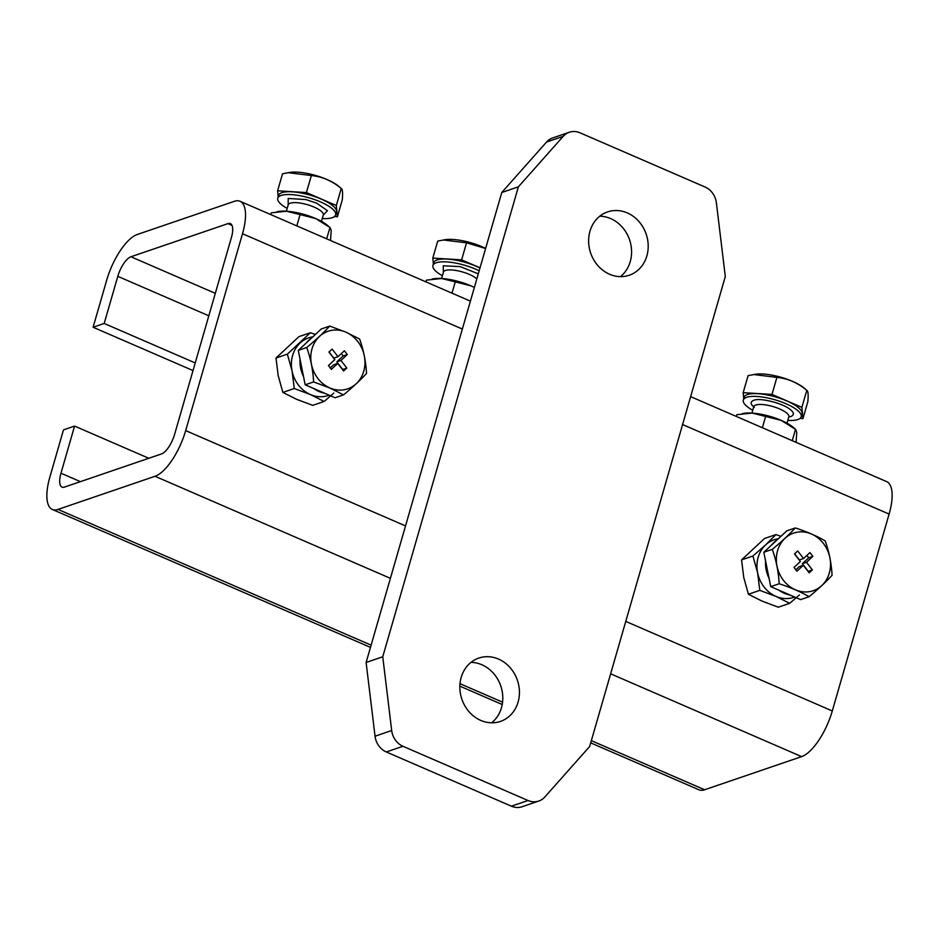 <?xml version="1.0" encoding="UTF-8"?>
<svg xmlns="http://www.w3.org/2000/svg" width="939" height="939" viewBox="0 0 939 939"><rect width="100%" height="100%" fill="white"/><g stroke="black" fill="none" stroke-linecap="round" stroke-linejoin="round"><path stroke-width="1.41" d="M609.564 274.247A33.464 29.344 -108.9 0 1 588.636 242.062A33.464 29.344 -108.9 0 1 607.592 211.909A33.464 29.344 -108.9 0 1 627.264 212.907A33.464 29.344 -108.9 0 1 648.192 245.091A33.464 29.344 -108.9 0 1 629.236 275.244A33.464 29.344 -108.9 0 1 609.564 274.247M599.775 216.205A33.464 29.344 -108.9 0 1 610.643 218.587A33.464 29.344 -108.9 0 1 631.067 245.748A33.464 29.344 -108.9 0 1 620.421 276.641M480.78 720.413A33.464 29.344 -108.9 0 1 459.864 688.228A33.464 29.344 -108.9 0 1 478.82 658.075A33.464 29.344 -108.9 0 1 498.492 659.072A33.464 29.344 -108.9 0 1 519.42 691.257A33.464 29.344 -108.9 0 1 500.452 721.41A33.464 29.344 -108.9 0 1 480.78 720.413M471.002 662.359A33.464 29.344 -108.9 0 1 481.86 664.753A33.464 29.344 -108.9 0 1 502.283 691.914A33.464 29.344 -108.9 0 1 491.649 722.795M759.815 590.361L757.609 572.767A30.424 26.668 -108.9 0 1 758.172 557.32A30.424 26.668 -108.9 0 1 765.661 544.878L775.907 534.596L764.534 538.481L741.552 559.89L743.758 577.497L748.43 594.258L762.128 601.148L778.302 607.204L789.676 603.319L775.99 596.418L759.815 590.361L748.43 594.258M794.676 597.028A30.424 26.668 -108.9 0 1 775.99 596.418A30.424 26.668 -108.9 0 1 757.609 572.767L752.925 556.005L741.552 559.89M443.337 272.287L443.267 265.772L460.204 266.617L478.291 273.824M288.156 204.995L288.203 198.446L306.032 199.584L316.678 203.164L327.453 210.688L323.239 215.125M754.31 407.338C750.355 404.204 750.132 401.869 753.641 400.343C759.745 397.385 782.844 403.23 790.215 409.51C794.171 412.632 794.394 414.968 790.884 416.493L788.795 416.975M479.16 270.819A30.118 9.038 -163.9 0 0 436.283 262.756A30.118 9.038 -163.9 0 0 432.949 265.502A30.118 9.038 -163.9 0 0 442.363 275.702M479.97 268.026A30.118 9.038 -163.9 0 0 437.093 259.962A30.118 9.038 -163.9 0 0 433.759 262.709L432.949 265.502M322.253 218.541A30.118 9.038 -163.9 0 0 332.312 217.672A30.118 9.038 -163.9 0 0 335.646 214.925A30.118 9.038 -163.9 0 0 314.988 199.737A30.118 9.038 -163.9 0 0 281.101 195.465A30.118 9.038 -163.9 0 0 277.768 198.211A30.118 9.038 -163.9 0 0 287.17 208.411M335.646 214.925L336.455 212.132A30.118 9.038 -163.9 0 0 315.786 196.955A30.118 9.038 -163.9 0 0 281.9 192.683A30.118 9.038 -163.9 0 0 278.566 195.429L277.768 198.211M787.809 420.39A30.118 9.038 -163.9 0 0 797.868 419.522A30.118 9.038 -163.9 0 0 801.202 416.775A30.118 9.038 -163.9 0 0 780.544 401.599A30.118 9.038 -163.9 0 0 746.658 397.314A30.118 9.038 -163.9 0 0 743.324 400.061A30.118 9.038 -163.9 0 0 752.726 410.261M801.202 416.775L802.012 413.982A30.118 9.038 -163.9 0 0 781.354 398.805A30.118 9.038 -163.9 0 0 747.467 394.533A30.118 9.038 -163.9 0 0 744.122 397.279L743.324 400.061M790.086 595.044A30.118 26.409 -108.9 0 1 784.382 593.295A30.118 26.409 -108.9 0 1 779.053 590.255M324.518 393.195A30.118 26.409 -108.9 0 1 318.826 391.446A30.118 26.409 -108.9 0 1 313.497 388.406M485.627 248.401A30.424 9.132 -163.9 0 0 445.203 239.691L437.715 241.088L432.797 258.108L433.372 264.047M485.616 248.471L466.53 242.837L443.349 239.973M334.472 216.569L337.406 216.745L342.312 199.725C342.899 192.73 342.547 188.985 341.233 188.516L339.038 186.556A30.424 9.132 -163.9 0 0 290.01 172.4L282.522 173.809L277.615 190.817L278.179 196.756M337.406 216.745L336.326 205.524L341.233 188.516C332.242 180.934 322.277 176.602 311.337 175.546L288.156 172.682M800.028 418.418L802.962 418.594L807.869 401.587C808.456 394.58 808.103 390.835 806.801 390.366L804.594 388.406A30.424 9.132 -163.9 0 0 755.566 374.25L748.078 375.659L743.172 392.666L743.747 398.606M802.962 418.594L801.883 407.373L806.801 390.366C797.798 382.783 787.833 378.452 776.905 377.396L753.724 374.544M345.928 332.171A30.424 26.668 -108.9 0 1 363.733 371.269A30.424 26.668 -108.9 0 1 329.824 387.936A30.424 26.668 -108.9 0 1 312.006 348.839A30.424 26.668 -108.9 0 1 345.928 332.171L359.637 339.049C363.546 349.93 365.846 361.398 366.527 373.44C360.494 380.013 352.829 387.161 343.521 394.873L329.812 387.971L313.626 381.915C312.957 369.919 310.656 358.452 306.736 347.512C316.009 339.836 323.673 332.688 329.742 326.079L345.928 332.148M148.82 458.279L74.568 426.083L60.976 473.209A18.252 6.866 113.4 0 0 62.021 487.118A18.252 6.866 113.4 0 0 64.451 487.106L161.449 453.96A18.252 6.866 113.4 0 0 174.595 434.393L231.417 237.52A18.252 6.866 113.4 0 0 230.372 223.611A18.252 6.866 113.4 0 0 227.931 223.623L130.944 256.77L215.301 293.344M590.701 742.866L698.956 789.805A42.595 16.022 -66.6 0 0 704.626 789.758L801.624 756.623A42.595 16.022 -66.6 0 0 832.294 710.952L889.116 514.079A42.595 16.022 -66.6 0 0 886.662 481.625L690.646 396.634M74.568 426.083L63.488 429.874L49.884 477A42.595 16.022 -66.6 0 0 52.338 509.454A42.595 16.022 -66.6 0 0 58.018 509.408L155.017 476.273A42.595 16.022 -66.6 0 0 185.676 430.602L242.508 233.729A42.595 16.022 -66.6 0 0 240.044 201.275A42.595 16.022 -66.6 0 0 234.374 201.322L137.376 234.457A42.595 16.022 -66.6 0 0 106.706 280.127L93.102 327.253L104.194 323.462L117.798 276.336A18.252 6.866 113.4 0 1 130.944 256.77M104.194 323.462L195.218 362.935M93.102 327.253L193.011 370.576M569.292 132.27L552.672 137.951A18.252 15.998 71.1 0 0 546.545 142.047L501.766 192.507L366.116 662.465L375.048 736.211A18.252 15.998 71.1 0 0 386.328 751.963L511.391 806.19A18.252 15.998 71.1 0 0 522.131 806.73L538.751 801.049A18.252 15.998 71.1 0 0 544.878 796.953L589.657 746.493L725.307 276.536L716.375 202.789A18.252 15.998 -108.9 0 0 705.095 187.037L580.032 132.81A18.252 15.998 -108.9 0 0 569.292 132.27A18.252 15.998 -108.9 0 0 563.177 136.366L518.387 186.826L382.748 656.784L366.116 662.465M333.838 393.089L324.119 401.469L312.734 405.355L296.571 399.298L282.874 392.408L278.19 375.647L275.996 358.041L298.966 336.632L310.351 332.746L315.387 334.46M501.766 192.507L518.387 186.826M425.966 281.888L426.482 280.127L441.588 278.507A30.424 9.132 -163.9 0 0 433.935 278.73L432.104 279M474.359 287.44A30.424 9.132 -163.9 0 0 470.92 285.843L455.262 281.864L451.999 293.179M455.262 281.864L441.588 278.507L443.595 271.676M296.818 225.888L300.081 214.585L286.407 211.216L271.289 212.836L270.784 214.608M326.678 238.835L329.941 227.531L315.727 218.564A30.424 9.132 -163.9 0 1 327.77 225.595L330.211 227.708L331.197 230.642L330.516 240.501M276.923 211.721L278.742 211.439A30.424 9.132 -163.9 0 1 286.407 211.216A30.424 9.132 -163.9 0 1 315.727 218.564L300.081 214.585M792.246 440.684L795.509 429.381L781.295 420.414L765.637 416.435L762.374 427.738M765.637 416.435L751.963 413.066L736.845 414.698L736.34 416.458M742.479 413.571L744.298 413.289A30.424 9.132 -163.9 0 1 751.963 413.066A30.424 9.132 -163.9 0 1 781.295 420.414A30.424 9.132 -163.9 0 1 793.326 427.445L795.767 429.557L796.765 432.492L796.072 442.351M799.406 594.939L789.676 603.319M752.925 556.005L765.661 544.878A30.424 26.668 -108.9 0 1 778.349 538.728M775.907 534.596L780.955 536.31M382.748 656.784L391.68 730.53A18.252 15.998 71.1 0 0 402.96 746.282L528.023 800.509A18.252 15.998 71.1 0 0 538.751 801.049M324.119 401.469L310.422 394.568L294.259 388.511L282.874 392.408M294.259 388.511L292.052 370.917L287.369 354.156L275.996 358.041M287.369 354.156L310.351 332.746M470.92 285.843A30.424 9.132 -163.9 0 0 441.588 278.507M329.12 395.178A30.424 26.668 -108.9 0 1 310.422 394.568A30.424 26.668 -108.9 0 1 292.052 370.917A30.424 26.668 -108.9 0 1 300.104 343.028A30.424 26.668 -108.9 0 1 312.793 336.878M769.053 578.307A30.118 26.409 -108.9 0 1 765.602 561.076M771.67 544.96A30.118 26.409 -108.9 0 1 776.976 540.007M303.497 376.457A30.118 26.409 -108.9 0 1 300.046 359.226M306.102 343.111A30.118 26.409 -108.9 0 1 311.419 338.157M480.029 267.826L461.624 259.845L432.797 258.108M336.326 205.524L306.431 192.565L277.615 190.817M801.883 407.373L771.987 394.415L743.172 392.666M809.078 596.723L800.627 599.61L770.731 586.652L763.841 552.261L786.847 530.828L795.298 527.941C806.859 531.685 816.824 536.005 825.193 540.899C829.114 551.78 831.402 563.247 832.083 575.29C826.062 581.863 818.385 589.011 809.078 596.723C800.767 591.863 790.802 587.532 779.182 583.765C778.513 571.769 776.224 560.301 772.292 549.362C781.565 541.686 789.23 534.537 795.298 527.941M343.521 394.873L335.07 397.76L305.175 384.802L298.273 350.411L321.279 328.979L329.742 326.079M461.624 259.845L466.53 242.837M311.337 175.546L306.431 192.565M771.987 394.415L776.905 377.396M763.841 552.261L772.292 549.362M770.731 586.652L779.182 583.765M298.273 350.411L306.736 347.512M305.175 384.802L313.626 381.915M777.574 550.688A30.424 26.668 -108.9 0 1 811.484 534.021A30.424 26.668 -108.9 0 1 829.301 573.119A30.424 26.668 -108.9 0 1 795.38 589.786A30.424 26.668 -108.9 0 1 777.574 550.688M794.007 567.426L800.368 561.499L794.488 553.928L797.681 550.958L803.561 558.529L809.923 552.59L812.869 556.381L806.495 562.308L812.376 569.879L809.195 572.849L803.315 565.278L796.941 571.217L794.007 567.426M328.439 365.576L334.812 359.649L328.932 352.078L332.113 349.108L337.993 356.679L344.367 350.74L347.301 354.531L340.939 360.459L346.82 368.029L343.627 370.999L337.747 363.428L331.385 369.367L328.439 365.576M795.838 569.785L799.159 566.698L803.315 565.278M808.08 571.428L812.376 569.879M808.221 571.299L802.34 563.729L806.495 562.308M802.34 563.729L808.702 557.801L812.869 556.381M808.702 557.801L806.871 555.442M794.629 553.799L799.394 559.949L803.561 558.529M330.282 367.935L333.591 364.848L337.747 363.428M342.524 369.579L346.82 368.029M342.665 369.45L336.784 361.879L340.939 360.459M336.784 361.879L343.146 355.951L347.301 354.531M343.146 355.951L341.315 353.592M329.061 351.949L333.838 358.099L337.993 356.679M476.824 278.906A18.252 5.481 -163.9 0 0 461.354 271.629A18.252 5.481 -163.9 0 0 445.403 270.467A18.252 5.481 -163.9 0 0 443.384 272.134M321.443 221.346L323.274 214.972A18.252 5.481 -163.9 0 0 314.049 207.073A18.252 5.481 -163.9 0 0 290.221 203.188A18.252 5.481 -163.9 0 0 288.203 204.855L288.414 204.397M786.999 423.196L788.842 416.822A18.252 5.481 -163.9 0 0 776.318 407.632A18.252 5.481 -163.9 0 0 755.778 405.038A18.252 5.481 -163.9 0 0 753.759 406.704L753.97 406.247M60.976 473.209L80.425 481.648M155.017 476.273L390.401 578.33M610.643 673.815L801.624 756.623M704.626 789.758L591.347 740.648M502.576 702.149L459.993 683.698M371.116 645.152L58.018 509.408M232.015 225.395L227.931 223.623M208.822 315.809L117.798 276.336M682.583 424.534L889.116 514.079M242.508 233.729L462.352 329.049M832.294 710.952L625.761 621.407M405.531 525.922L185.676 430.602M546.545 142.047L563.177 136.366M528.023 800.509L511.391 806.19M386.328 751.963L402.96 746.282M391.68 730.53L375.048 736.211M502.224 704.508L459.852 686.139M370.471 647.382L52.338 509.454M240.044 201.275L470.404 301.149M286.36 211.216L288.203 204.855M751.916 413.066L753.759 406.704"/></g></svg>
